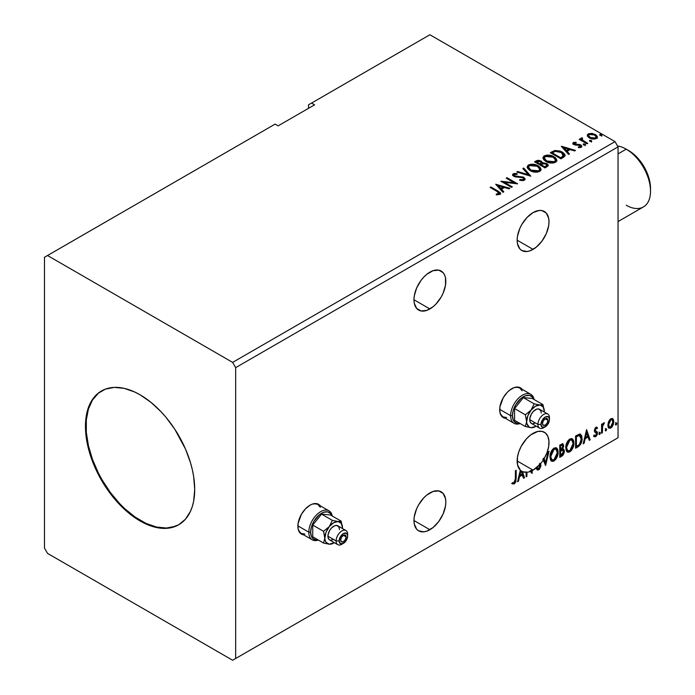 <?xml version="1.0" encoding="UTF-8"?>
<svg xmlns="http://www.w3.org/2000/svg" width="695" height="695" viewBox="0 0 695 695"><rect width="100%" height="100%" fill="white"/><g stroke="black" fill="none" stroke-linecap="round" stroke-linejoin="round"><path stroke-width="1.04" d="M319.509 505.239L319.691 505.465A17.167 9.912 120 0 0 318.293 504.17M310.022 505.187A17.167 9.912 -60 0 1 318.605 504.335A17.167 9.912 -60 0 1 320.299 505.812L316.764 503.658L312.385 504.092L310.022 505.187L305.374 508.94L301.439 514.248L298.112 523.344L298.112 528.817L299.927 532.822L303.559 534.803A17.167 9.912 -60 0 1 301.439 534.073A17.167 9.912 -60 0 1 298.807 520.32A17.167 9.912 -60 0 1 310.022 505.187M521.32 388.722L521.502 388.948A17.167 9.912 120 0 0 520.103 387.662M511.833 388.679A17.167 9.912 -60 0 1 520.416 387.827A17.167 9.912 -60 0 1 522.11 389.296L518.574 387.141L514.196 387.575L509.461 390.312L507.185 392.423L503.25 397.74L499.922 406.827L499.922 412.3L501.738 416.305L505.369 418.286A17.167 9.912 -60 0 1 503.25 417.556A17.167 9.912 -60 0 1 500.617 403.804A17.167 9.912 -60 0 1 511.833 388.679M429.892 272.162A22.535 13.005 -60 0 1 441.16 271.041A22.535 13.005 -60 0 1 444.609 289.094A22.535 13.005 -60 0 1 429.892 308.954L413.959 299.754L414.263 303.168L416.644 308.424L421.04 310.96L426.782 310.396L433.002 306.808L435.991 304.036L441.16 297.06L443.141 293.125L445.521 285.124L445.521 277.948L444.609 275.02L443.141 272.683L438.745 270.147L433.002 270.72L426.782 274.308L423.794 277.079L421.04 280.372L416.644 287.982L414.263 295.992L413.959 299.754L429.892 308.954A22.535 13.005 -60 0 1 418.625 310.066A22.535 13.005 -60 0 1 415.176 292.013A22.535 13.005 -60 0 1 429.892 272.162M429.892 492.929A22.535 13.005 -60 0 1 441.16 491.808A22.535 13.005 -60 0 1 444.609 509.861A22.535 13.005 -60 0 1 429.892 529.72L413.959 520.52L414.263 523.934L416.644 529.19L418.625 530.832L423.794 531.84L426.782 531.162L433.002 527.574L438.745 521.511L443.141 513.892L445.521 505.891L445.825 502.12L445.521 498.715L443.141 493.45L438.745 490.913L433.002 491.487L426.782 495.075L423.794 497.846L418.625 504.813L416.644 508.749L414.263 516.759L413.959 520.52L429.892 529.72A22.535 13.005 -60 0 1 418.625 530.832A22.535 13.005 -60 0 1 415.176 512.78A22.535 13.005 -60 0 1 429.892 492.929M533.074 433.35A22.535 13.005 -60 0 1 544.341 432.238A22.535 13.005 -60 0 1 544.185 458.526L543.577 458.179A22.535 13.005 -60 0 1 542.891 459.299L543.49 459.656A22.535 13.005 -60 0 1 540.614 463.608L540.006 463.252A22.535 13.005 -60 0 1 539.216 464.173L539.824 464.521A22.535 13.005 -60 0 1 533.074 470.15L517.141 460.95L533.074 470.15L539.824 464.521L540.128 466.11L539.294 468.056L538.069 468.725L537.009 467.518L536.34 468.526L537.513 470.002L539.224 469.464L540.832 466.441L540.614 463.608A22.535 13.005 120 0 0 543.49 459.656L545.601 465.546L549.007 451.316L548.12 451.828L545.532 462.618L544.185 458.526L547.034 452.567L548.668 446.529L548.946 440.943L547.834 436.304L545.445 433.011L541.97 431.352L537.721 431.473L530.876 434.801L526.645 438.623L521.311 446.129L518.826 451.75L517.419 457.362L517.558 464.868L520.32 470.141L517.549 481.739L518.444 481.227L519.53 476.666L522.518 474.946L523.604 478.247L524.499 477.726L522.466 471.601L526.132 472.322L526.132 476.787L526.949 476.318L526.949 472.27A22.535 13.005 120 0 0 530.459 471.41L532.075 473.356L532.257 470.593A22.535 13.005 120 0 0 533.074 470.15A22.535 13.005 -60 0 1 532.257 470.593L531.649 470.246L531.649 472.843L531.649 470.246A22.535 13.005 -60 0 1 529.851 471.062L532.075 473.356L532.257 470.593L531.649 470.246A22.535 13.005 120 0 1 529.851 471.062L530.459 471.41A22.535 13.005 -60 0 1 526.949 472.27L526.341 471.922L526.341 475.962L526.949 476.318L526.949 472.27L526.341 471.922L526.132 476.084L526.949 476.318L526.132 476.787L526.132 472.322A22.535 13.005 -60 0 1 522.466 471.601L521.867 471.253L523.891 477.378L524.499 477.726L521.867 471.253L523.891 477.378L523.413 477.656L524.499 477.726L523.604 478.247L521.91 474.589L522.518 474.946L519.53 476.666L518.922 476.31L519.53 476.666L518.444 481.227L517.836 480.879L518.444 481.227L517.549 481.739L520.32 470.141A22.535 13.005 -60 0 1 518.826 451.75A22.535 13.005 -60 0 1 533.074 433.35M533.074 212.583A22.535 13.005 -60 0 1 544.341 211.471A22.535 13.005 -60 0 1 547.79 229.524A22.535 13.005 -60 0 1 533.074 249.383L517.141 240.183L517.445 243.597L519.825 248.853L521.806 250.495L526.975 251.503L529.964 250.826L536.184 247.238L541.926 241.174L546.322 233.555L548.702 225.554L549.007 221.783L548.702 218.378L546.322 213.113L541.926 210.576L539.172 210.463L533.074 212.583L526.975 217.509L521.806 224.476L519.825 228.412L517.445 236.413L517.141 240.183L533.074 249.383A22.535 13.005 -60 0 1 521.806 250.495A22.535 13.005 -60 0 1 518.357 232.443A22.535 13.005 -60 0 1 533.074 212.583M101.757 390.807A77.249 44.602 -120 0 0 90.298 452.81A77.249 44.602 -120 0 0 140.685 520.607L140.077 520.955A77.249 44.602 60 0 1 89.612 452.879A77.249 44.602 60 0 1 101.453 390.981A77.249 44.602 60 0 1 140.077 394.803L150.737 402.17L160.979 411.675L165.827 417.122L174.732 429.128L185.496 449.057L190.543 462.879L192.35 469.751L193.653 476.509L194.704 489.419L193.653 501.121L192.35 506.368L190.543 511.155L185.496 519.148L178.702 524.786L170.423 527.853L160.979 528.226L155.932 527.401L145.429 523.743L134.726 517.567L124.223 509.088L114.328 498.645L101.453 480.184L97.847 473.521L91.896 459.803L87.805 446.016L85.711 432.681L85.711 420.31L86.501 414.646L87.805 409.39L91.896 400.337L97.847 393.492L105.423 389.113L114.328 387.384L124.223 388.366L134.726 392.015L140.077 394.803A77.249 44.602 60 0 1 190.543 462.879A77.249 44.602 60 0 1 178.702 524.786A77.249 44.602 60 0 1 140.077 520.955L140.685 520.607A77.249 44.602 -120 0 0 179.006 524.603M44.48 257.263L44.48 548.12L47.521 553.376L232.634 660.25L615.014 439.483L232.634 660.25L235.666 658.495L235.666 367.646L618.046 146.88L618.046 437.737L235.666 658.495L618.046 437.737L615.014 439.483L618.046 437.737L618.046 146.88L235.666 367.646L232.634 362.39L47.521 255.517L44.48 257.263L44.48 548.12L47.521 553.376L232.634 660.25L235.666 658.495L235.666 367.646L232.634 362.39L615.014 141.624L232.634 362.39L47.521 255.517L275.124 124.11L44.48 257.263M308.502 104.832L308.502 108.342L308.502 104.832L429.892 34.75L615.014 141.624L618.046 146.88L615.014 141.624L429.892 34.75L308.502 104.832M549.962 456.945L550.501 459.855L552.256 461.402L554.054 460.976L555.861 459.299L558.076 453.305L557.903 450.099L557.147 448.501L555.818 447.676L553.515 448.44L551.769 450.456L550.431 453.583L549.962 456.945L551.639 461.167L554.054 460.976C556.825 458.578 558.181 455.642 558.128 452.176L556.452 447.901L553.993 448.119C551.248 450.542 549.901 453.488 549.962 456.945M565.756 447.832L566.295 450.742L568.05 452.28L569.857 451.854L571.655 450.178L573.87 444.183L573.705 440.978L572.941 439.379L571.62 438.554L569.309 439.318L567.563 441.334L566.234 444.461L565.756 447.832L567.433 452.054L569.857 451.854C572.619 449.457 573.974 446.529 573.922 443.054L572.254 438.78L569.787 438.997C567.042 441.421 565.695 444.366 565.756 447.832M586.589 429.614L583.183 443.844L584.078 443.332L585.164 438.771L588.152 437.051L589.238 440.352L590.133 439.831L586.589 429.614L583.183 443.844L584.078 443.332L585.164 438.771L588.152 437.051L589.238 440.352L590.133 439.831L586.589 429.614M598.986 433.862L599.368 434.557L599.959 434.219L600.176 432.49L599.02 433.48L599.663 434.488L600.341 433.072L599.663 432.446L598.986 433.862L599.663 434.488M605.249 430.24L605.632 430.943L606.222 430.605L606.44 428.876L605.284 429.866L605.927 430.874L606.605 429.458L605.927 428.824L605.249 430.24L605.927 430.874M615.457 424.35L615.848 425.045L616.43 424.706L616.656 422.977L615.501 423.967L616.144 424.975L616.821 423.559L616.144 422.934L615.457 424.35L616.144 424.975M612.278 418.477L613.033 418.972L610.836 418.764L608.629 421.517L608.003 426.643L608.559 427.781L610.488 428.216L612.147 426.852L613.424 424.263L613.815 421.283L613.225 419.215L612.095 418.433L610.175 419.241L608.629 421.517L607.83 425.158L609.055 428.216L610.836 428.042L613.824 421.7L612.608 418.607M601.566 433.228L602.383 432.759L602.643 425.913L604.433 422.769L603.321 423.238L602.383 425.114L602.383 423.794L601.566 424.271L601.566 433.228L602.383 432.759L602.513 426.6L604.433 422.769L603.807 422.821L602.383 425.114L602.383 423.794L601.566 424.271L601.566 433.228M596.327 428.355L595.354 428.103L597.005 428.789L597.483 427.746L596.727 427.251L597.483 427.746L595.91 427.382L595.224 427.981L594.364 430.978L594.807 432.108L596.475 432.933L596.605 434.219L595.667 435.695L594.546 435.4L594.077 436.495L595.763 436.738L597.257 434.61L597.335 432.186L595.172 430.109L595.78 428.58L597.005 428.789L597.483 427.746L595.91 427.382L594.355 430.631L594.616 431.856L596.666 433.671L595.667 435.695L594.546 435.4L594.442 436.825L593.834 436.477M578.032 446.824L580.62 444.331L581.993 440.17L581.741 435.843L580.021 434.054L575.564 435.982L575.564 448.249L578.032 446.824L577.423 446.468L575.564 447.545L577.423 446.468L578.032 446.824C580.864 444.739 582.219 441.968 582.097 438.493L580.612 434.253L579.699 434.036L575.564 435.982L575.564 448.249L578.032 446.824M559.762 457.371L562.95 455.26L564.253 452.549L564.149 449.847L562.715 449.048L563.715 445.86L562.741 443.792L559.762 445.104L559.762 457.371L561.89 456.137L564.392 451.211L563.619 449.205L562.715 449.048L563.715 445.86L562.976 443.888L559.762 445.104L559.762 457.371M515.369 478.89L514.952 481.887L514.1 482.782L512.658 482.521L512.241 483.703L514.248 483.963L515.846 481.844L516.185 470.263L515.369 470.732L515.369 478.89L514.239 482.712L512.658 482.521L512.649 483.981L512.041 483.633L514.248 483.963L516.185 478.542L516.185 470.263L515.369 470.732L515.369 478.89M542.891 459.299L545.601 465.546L549.007 451.316L548.12 451.828L545.532 462.618L543.577 458.179A22.535 13.005 120 0 1 542.891 459.299M538.668 468.604L537.009 467.518L536.34 468.526L537.348 469.924L538.729 469.829L540.971 465.216L540.006 463.252A22.535 13.005 -60 0 1 539.216 464.173L540.154 465.667L538.668 468.604L537.53 468.387M525.524 471.966L526.132 472.322L525.524 471.966A22.535 13.005 120 0 0 526.341 471.922A22.535 13.005 -60 0 1 525.524 471.966M531.727 472.947L532.257 473.252L531.727 472.947M521.154 470.845L522.162 473.886L519.877 475.206L520.955 470.689L520.346 470.341L519.269 474.85L519.877 475.206L519.269 474.85L520.346 470.341A22.535 13.005 -60 0 1 520.286 470.289A22.535 13.005 120 0 0 520.346 470.341L520.955 470.689A22.535 13.005 120 0 0 521.154 470.845L522.162 473.886L519.877 475.206L520.955 470.689A22.535 13.005 -60 0 0 521.154 470.845M314.574 104.832L311.542 103.077L314.574 104.832L278.156 125.856L275.124 124.11L278.156 125.856L314.574 104.832M589.873 141.259L591.054 141.502L591.645 140.911L590.038 140.234L589.456 140.572L589.873 141.259L591.436 141.38L591.228 140.477L589.664 140.355L589.873 141.259L589.664 140.355M583.6 144.881L584.79 145.116L585.381 144.525L583.774 143.856L583.192 144.195L583.6 144.881L585.173 144.994L584.964 144.091L583.4 143.978L583.6 144.881L583.4 143.978M561.343 146.332L568.553 154.429L569.448 153.916L567.137 151.319L570.117 149.599L574.609 150.937L575.503 150.424L561.473 146.254L568.553 154.429L569.448 153.916L567.137 151.319L570.117 149.599L574.609 150.937L575.503 150.424L561.343 146.332M545.862 161.457L549.189 162.752L553.159 163.021L555.939 161.987L556.843 160.145L555.653 157.93L553.489 156.436L550.631 155.385L546.618 155.124L544.037 156.019L542.986 157.461L543.664 159.633L545.862 161.457C548.85 163.221 552.065 163.499 555.496 162.283L556.851 160.328L553.985 156.705C550.97 154.907 547.73 154.629 544.263 155.88L542.951 157.852L545.862 161.457M495.7 184.227L502.919 192.324L503.814 191.811L501.495 189.214L504.483 187.494L508.975 188.832L509.869 188.319L495.7 184.227L502.919 192.324L503.814 191.811L501.495 189.214L504.483 187.494L508.975 188.832L509.869 188.319L495.7 184.227M524.369 180.257L525.072 178.728L523.213 177.034L515.968 176.252L514.204 175.496L514.343 174.41L517.123 174.376L517.115 173.628L514.118 173.472L512.675 174.384L513.092 175.748L514.786 176.73L522.909 177.764L523.752 178.685L523.378 179.562L519.791 179.597L519.66 180.292L523.309 180.622L525.142 179.145L523.743 177.303L514.613 175.809L514.343 174.41L517.123 174.376L517.115 173.628L513.266 173.776L512.597 174.766L513.84 176.304L522.909 177.764L523.769 178.867L523.222 179.658L519.791 179.597L519.66 180.292L524.369 180.257M530.068 170.579L533.395 171.874L537.365 172.143L540.145 171.109L541.049 169.267L539.859 167.052L537.174 165.306L530.824 164.246L528.243 165.141L527.158 166.809L527.861 168.755L530.068 170.579C533.056 172.343 536.262 172.621 539.702 171.404L541.058 169.45L538.182 165.827C535.176 164.029 531.936 163.751 528.469 164.993L527.149 166.974L530.068 170.579M600.08 135.369L601.271 135.603L601.853 135.012L600.254 134.343L599.663 134.682L600.08 135.369L601.644 135.482L601.444 134.578L599.881 134.465L600.08 135.369L599.881 134.465M542.361 163.117L541.092 161.058L541.092 161.761L538.208 160.988L536.019 161.657L541.092 161.761L541.092 161.058L536.019 160.953L536.019 161.657L535.124 162.17L536.019 160.953L534.516 161.822L545.132 167.955L548.181 165.758L548.007 164.663L546.748 163.542L542.361 162.943L541.674 161.457L539.277 160.389L537.166 160.441L534.516 161.822L545.132 167.955L548.242 165.427L546.748 163.542L542.387 162.665L542.387 163.368M530.841 176.209L523.752 168.034L522.866 168.546L528.339 174.688L517.697 171.526L516.811 172.039L530.841 176.209L523.752 168.034L522.866 168.546L528.339 174.688L517.697 171.526L516.811 172.039L530.841 176.209M497.186 191.533L499.14 193.34L496.256 194.131L496.656 194.843L499.887 194.392L500.6 193.54L500.252 192.602L490.939 186.981L490.123 187.45L497.186 191.533L498.793 193.766L496.256 194.131L496.656 194.843L499.887 194.392L500.609 193.41L498.107 191.116L490.939 186.981L490.123 187.45L497.186 191.533M512.319 186.903L504.414 182.342L517.627 183.836L507.003 177.703L506.186 178.172L514.109 182.75L500.878 181.239L511.503 187.372L512.319 186.903L504.414 182.342L517.627 183.836L507.003 177.703L506.186 178.172L514.109 182.75L500.878 181.239L511.503 187.372L512.319 186.903M563.402 157.409L565.07 155.793L564.8 154.29L562.75 152.344L560.014 151.024L555.079 150.485L550.31 152.7L560.934 158.834L563.402 157.409L565.131 155.367L562.29 152.075L554.827 150.537L550.31 152.7L560.934 158.834L563.402 157.409M574.383 143.752L574.643 144.803L574.383 143.048L576.251 142.918L576.059 142.258L576.059 142.892L576.059 142.258L573.21 142.631L572.871 143.604L573.523 144.386L580.351 145.742L580.221 146.749L578.283 146.932L578.535 147.609L580.681 147.496L581.811 146.697L581.428 145.464L580.073 144.638L574.47 143.995L574.235 143.161L576.251 142.918L576.059 142.258L573.514 142.458L573.384 143.231L574.774 142.909M580.907 139.052L581.281 137.966L581.142 140.225L579.995 139.565L581.142 140.225L581.142 139.521L579.995 138.861L579.995 139.565L579.995 138.861L579.178 139.339L586.945 143.822L587.761 143.344L582.41 140.042L581.845 139.217L582.601 138.461L582.167 137.758L580.924 138.314L581.142 139.521L579.995 138.861L579.178 139.339L586.945 143.822L587.761 143.344L582.61 140.225L582.167 137.758L580.829 138.661M587.388 135.925L588.995 137.758L591.775 138.913L595.033 139.035L597.283 137.575L597.24 136.455L595.989 134.934L592.288 133.449L588.656 133.727L587.527 134.587L587.388 135.925L589.343 137.975L596.336 138.548L597.37 137.097L595.337 134.517L591.784 133.379L588.309 133.909L587.292 136.081M599.837 135.186L601.444 135.282L601.444 134.578L601.644 136.185M601.644 135.482L601.444 134.578M601.714 135.482L599.811 135.212M542.361 162.943L542.361 163.638L546.748 164.237L546.748 163.542L548.181 165.758M548.19 165.792L545.81 163.811L542.361 163.638M546.852 165.888L544.863 167.556L540.91 165.271L540.91 164.576L542.752 163.655L545.931 164.011L546.852 165.193L545.801 167.017L546.852 165.897L546.852 165.193L544.863 166.852L544.863 167.556L545.801 166.314L544.863 166.852L540.91 164.576L540.91 165.271L544.863 167.556L544.863 166.852L540.91 164.576L544.437 163.525L546.122 164.133L546.852 165.184M541.153 163.646L540.606 164.176M540.241 164.402L540.241 163.707L539.824 164.646L536.418 162.682L536.418 161.978L540.293 161.544L541.214 162.682L540.241 164.402L541.214 162.682M539.824 163.942L536.418 161.978L536.418 162.682L539.824 164.646L539.824 163.942L536.418 161.978L538.364 161.101L540.293 161.544L541.214 162.639L539.824 163.942M527.184 167.33L528.469 164.993L528.469 165.697C531.936 164.454 535.176 164.732 538.182 166.531L538.182 165.827L541.023 169.788M541.049 169.971L540.458 168.451L538.651 166.817L533.534 164.976L528.982 165.436L527.158 167.504M539.685 169.954L537.721 171.865L533.534 171.847L530.155 170.336L528.548 167.782M528.548 167.208L530.876 170.805L530.876 170.101L530.876 170.805L538.582 171.491L538.582 170.796L530.876 170.101L528.548 167.208L529.599 165.601L537.365 166.296L539.694 169.128L538.582 171.491L539.694 169.128M517.61 172.282L517.697 171.526L517.697 172.23L528.339 175.392L528.339 174.688L528.339 175.392L517.61 172.282M523.283 169.007L523.752 168.034L523.752 168.737L530.268 176.043L523.752 168.737L523.283 169.007M523.769 179.649L522.423 180.596L519.791 180.3L519.791 179.597L519.791 180.3L523.222 180.361L523.769 178.867M512.658 175.114L513.266 173.776L513.266 174.48L517.115 174.332L517.115 173.628L517.115 174.376L514.118 174.176L512.597 175.435M513.944 175.661L514.343 174.41M514.343 175.114L514.613 176.504L514.613 175.809L514.613 176.504L516.481 177.017L516.481 176.313L516.481 177.017L518.548 177.043L518.548 176.339L518.548 177.043L523.743 177.998L523.743 177.303L525.09 179.475M525.072 179.432L522.623 177.52L515.716 176.912L514.204 176.2L513.996 175.444M500.6 193.957L499.106 192.419L490.731 187.798L490.939 186.981L490.939 187.685L498.107 191.82L498.107 191.116L498.107 191.82L500.539 193.749M499.14 193.853L498.471 194.6L496.256 194.835L498.098 194.687L498.098 193.992L498.098 194.687L498.793 194.47L498.793 193.766M496.412 185.018L509.061 188.779L496.412 185.018M501.495 189.917L501.495 189.214L503.397 192.055L501.495 189.917M498.332 186.373L500.756 189.083L503.041 187.772L503.041 187.068L503.041 187.772L500.756 189.083L498.332 185.669L503.041 187.068L500.756 188.388L498.332 185.669L498.332 186.373M502.155 181.977L514.109 183.445L514.109 182.75L514.109 183.445L502.155 181.977M506.794 178.528L507.003 177.703L507.003 178.407L516.368 183.81L506.794 178.528M504.414 183.037L504.414 182.342L504.414 183.037L511.711 187.25L504.414 183.037M542.977 158.217L544.263 156.575C547.73 155.333 550.97 155.611 553.985 157.409L553.985 156.705L556.817 160.667M556.843 160.849L556.252 159.329L554.445 157.696L549.328 155.854L544.776 156.314L542.96 158.391M555.487 160.832L553.515 162.743L549.328 162.726L545.949 161.214L544.35 158.668M544.341 158.086L546.678 161.683L546.678 160.979L546.678 161.683L554.384 162.369L554.384 161.674L546.678 160.979L544.341 158.086L545.393 156.488L553.159 157.183L555.487 160.006L554.384 162.369L555.487 160.006M564.8 154.994L561.916 152.561L557.911 151.197L554.41 151.336L550.918 153.048L551.917 151.771L551.917 152.474L554.827 151.232L554.827 150.537L554.827 151.232L562.29 152.77L562.29 152.075L565.096 155.715M563.68 155.741L563.072 156.905L560.657 158.434L552.212 153.56L560.657 158.434L560.657 157.73L552.212 152.857L552.212 153.56L552.212 152.857L555.401 151.362L561.473 152.544L563.454 156.505L563.68 155.072L561.534 157.226L561.534 157.93L563.454 156.505L563.454 155.81L560.657 157.73L560.657 158.434L561.534 157.226L560.657 157.73L552.212 152.857L555.027 151.467L557.903 151.284L561.169 152.37L563.445 154.273L563.454 155.81M562.047 147.123L574.704 150.885L562.047 147.123M567.137 152.023L567.137 151.319L569.031 154.16L567.137 152.023M563.966 148.478L566.39 151.189L568.675 149.877L568.675 149.173L568.675 149.877L566.39 151.189L563.966 147.774L568.675 149.173L566.39 150.494L563.966 147.774L563.966 148.478M574.643 144.108L574.643 144.803L575.538 145.099L575.538 144.404L574.643 144.108L574.383 143.048M577.154 144.386L575.538 144.404L575.538 145.099L577.154 145.09L577.154 144.386L577.154 145.09L579.283 145.125L579.283 144.421L577.154 144.386M579.352 147.679L580.221 147.453L580.221 146.749L578.283 146.932L578.535 147.609L581.272 147.253L581.871 146.393L580.751 144.96L579.283 144.421L579.283 145.125L580.751 145.663L580.751 144.96L581.802 146.723M572.906 143.683L573.384 142.527L572.828 143.318L573.861 144.603L579.969 145.455L580.534 147.14L579.3 147.679M580.542 146.784L580.568 146.254L580.221 146.749M575.364 142.909L572.88 143.726M581.819 146.767L579.691 145.22L574.834 144.908L574.235 143.865M583.357 144.699L584.964 144.795L584.964 144.091L585.173 145.698M585.173 144.994L584.964 144.091M585.233 144.994L583.331 144.725M581.281 137.966L581.281 138.67L582.167 138.461L582.167 137.758L582.219 138.54L580.846 139.217M581.923 139.443L582.097 138.592M582.097 139.295L582.61 140.929L582.61 140.225L582.61 140.929L585.147 142.545L585.147 141.841L585.147 142.545L587.153 143.7L582.749 141.042L581.828 139.695M589.621 141.085L591.228 141.181L591.228 140.477L591.436 142.084M591.436 141.38L591.228 140.477M591.497 141.38L589.595 141.111M597.283 138.279L596.536 136.107L592.774 134.239L589.047 134.283L587.327 135.725L588.309 133.909L588.309 134.613L591.784 134.083L591.784 133.379L591.784 134.083L595.337 135.212L595.337 134.517L597.326 137.436M596.075 137.332L595.38 138.705L592.661 139.052L589.673 137.888L588.604 135.907M588.622 135.855L590.168 138.209L590.168 137.506L590.168 138.209L595.38 138.705L595.38 138.001L590.168 137.506L588.561 135.49L589.256 134.465L594.529 134.986L596.11 136.924L595.38 138.705L596.11 136.924M537.365 166.296L539.207 167.851L539.668 169.432L538.773 170.675L536.705 171.37L531.684 170.518L529.529 169.12L528.565 167.46L529.243 165.844L531.501 165.036L533.656 165.054L537.365 166.296M503.041 187.068L500.756 188.388L498.332 185.669L503.041 187.068M553.159 157.183L555.01 158.729L555.487 160.128L554.567 161.561L552.499 162.248L547.478 161.396L545.323 159.998L544.359 158.338L545.036 156.722L547.295 155.915L553.159 157.183M568.675 149.173L566.39 150.494L563.966 147.774L568.675 149.173M594.529 134.986L596.11 136.846L595.624 137.836L594.112 138.392L590.437 137.645L588.569 135.577L589.013 134.621L590.55 134.083L594.529 134.986M615.535 422.577L616.144 422.934M616.821 423.559L616.213 423.212L615.492 424.645M615.457 424.662L616.178 422.881M613.033 418.972L612.425 418.616L613.824 421.7L613.216 421.344L610.227 427.694L610.836 428.042L608.759 427.998M608.281 427.755L610.566 427.468L612.486 424.81L613.207 420.935L612.226 418.425M609.254 426.808L608.168 425.453L608.325 422.412L609.706 419.91L611.574 419.511M612.06 419.78L610.219 419.511L612.06 419.78L613.007 422.178L610.827 426.939L609.532 427.034L608.047 424.341L609.532 427.034M608.655 424.697L610.827 419.867L610.219 419.511L608.047 424.341L608.655 424.697L609.854 420.796L611.087 419.737L612.182 419.867L612.981 422.795L611.8 426.035L610.575 427.069L609.463 426.991L608.655 424.697M605.319 428.476L605.927 428.824M606.605 429.458L606.005 429.11L605.276 430.544L605.962 428.772M601.783 424.15L602.383 425.114L601.783 424.15M602.947 423.733L603.66 422.925L603.434 423.594L604.042 423.941L603.008 423.689M602.191 425.001L601.905 426.243L602.513 426.6L601.905 426.243L601.783 429.397L602.383 429.745L601.783 429.397L601.783 432.412L602.383 432.759L601.566 432.533L602.244 424.862M599.055 432.09L599.663 432.446M600.341 433.072L599.733 432.724L599.012 434.158M598.977 434.175L599.698 432.394M597.483 427.746L596.432 427.034M596.875 427.39L596.44 428.346L596.875 427.39M595.962 428.45L595.354 428.103L594.564 429.762L595.172 430.109L595.962 428.45L597.005 428.789M596.423 431.343L594.564 429.762L595.346 430.848M597.214 431.925L596.605 431.578L596.875 432.803L597.483 433.159L597.214 431.925L595.363 430.813M595.962 428.077L595.172 428.233L594.572 429.545L595.572 430.917M594.077 436.495L595.763 436.738L597.483 433.159L596.875 432.803L595.155 436.391L595.763 436.738L593.469 436.147M595.667 435.695L594.546 435.4M593.938 435.044L595.059 435.339M594.616 431.856L596.475 432.933M594.998 432.16L595.684 432.42M594.182 436.599L595.545 436.113L596.458 434.766L596.875 432.803L596.406 431.326M586.45 430.188L589.525 439.483L590.133 439.831L589.047 439.761L589.525 439.483L586.45 430.188M587.544 436.695L588.152 437.051L587.544 436.695L584.556 438.423L585.164 438.771L584.556 438.423L583.47 442.984L584.078 443.332L583.383 443.028L584.556 438.423L587.544 436.695M586.05 432.186L584.912 436.964L585.52 437.311L584.912 436.964L586.05 432.186L587.805 435.991L585.52 437.311L586.658 432.533L586.05 432.186M580.299 434.114L582.097 438.493L581.489 438.145C581.611 441.612 580.255 444.392 577.423 446.468L579.656 444.531L581.168 440.995L581.376 436.512L580.238 434.071M579.265 435.444L580.421 435.852L581.081 437.12L580.898 441.716L579.439 444.435L576.381 446.52L576.381 436.773L578.692 435.583L580.116 435.609L578.657 435.096L579.265 435.444L578.657 435.096L576.303 436.113L576.911 436.46L575.773 436.417L576.381 436.773L579.265 435.444L581.281 438.962L579.439 444.435L576.381 446.52L575.773 446.164L576.381 446.52L576.381 436.773L575.773 436.417L575.773 446.164L575.773 436.417L578.379 435.148L579.621 435.339M571.942 438.641L573.922 443.054L573.323 442.706C573.375 446.173 572.011 449.109 569.248 451.507L569.857 451.854L567.146 451.846M566.72 451.637L569.248 451.507L571.768 448.692L573.097 445.017L573.088 440.621M573.097 440.63L572.332 439.032M567.78 450.586L566.147 448.649L566.382 444.148L568.458 440.465L569.978 439.588L571.247 439.813M571.49 439.987L569.222 439.883L571.785 440.117L573.106 443.523L569.831 450.612L567.919 450.76L565.965 446.998L567.624 450.542M566.573 447.354L569.831 440.239L569.222 439.883L565.965 446.998L566.573 447.354L566.99 444.505L568.38 441.612L570.213 440.048L572.002 440.265L572.932 441.864L573.071 444.435L571.281 449.257L569.831 450.612L568.388 450.933L567.355 450.264L566.573 447.354M562.646 443.775L563.715 445.86L563.106 445.512L562.655 447.71M562.455 445.174L562.898 446.355L560.578 449.821L560.578 445.886L559.97 445.538L559.97 449.465L560.578 449.821L560.578 445.886L562.455 445.174L560.822 445.052L561.43 445.399L560.822 445.052L559.97 445.538L560.578 445.886L562.481 445.191L562.863 446.876L562.107 448.701L562.715 449.048L562.116 448.701L560.578 449.821L559.97 449.465L559.97 445.538L561.934 444.878M563.28 449.074L564.392 451.211L563.784 450.864L561.282 455.79L561.89 456.137L561.282 455.79L559.762 456.667L562.09 455.173L563.159 453.609L563.784 450.864L563.193 448.987M562.559 447.91L563.106 445.512L562.507 443.636M563.072 444.939L562.967 444.418M562.29 450.23L563.402 450.751L563.402 452.827L562.516 454.374L560.578 455.633L560.578 451.081L559.97 450.725L559.97 455.286L560.578 455.633L560.578 451.081L563.019 450.317L561.69 449.882L562.29 450.23L561.69 449.882L560.387 450.49L560.995 450.838L559.97 450.725L560.578 451.081L562.29 450.23L563.576 451.68L560.578 455.633L559.97 455.286L559.97 450.725L561.829 449.865L562.794 450.403M556.148 447.754L558.128 452.176L557.52 451.82C557.572 455.295 556.217 458.231 553.455 460.629L554.054 460.976L551.343 460.967M550.927 460.75L552.508 461.011L553.924 460.316L556.547 456.598L557.52 451.82L556.539 448.153M551.986 459.708L550.344 457.762L550.744 452.775L553.038 449.265L555.453 448.935M555.687 449.109L553.42 449.005L555.983 449.239L557.312 452.645L554.028 459.734L552.125 459.873L550.171 456.12L551.83 459.664M550.779 456.476L554.028 449.352L553.42 449.005L550.171 456.12L550.779 456.476L551.352 453.123L552.586 450.734L554.41 449.17L556.209 449.387L557.129 450.986L557.268 453.557L555.487 458.379L554.028 459.734L552.595 460.055L551.552 459.378L550.779 456.476M548.207 451.776L545.132 464.616L548.207 451.776M536.905 469.646L539.085 468.612L540.363 464.859L538.121 469.472L538.729 469.829L537.061 469.698M536.401 467.17L538.06 468.248M539.546 465.32L539.277 464.269M537.461 468.378L536.67 467.683M521.91 474.589L518.922 476.31L517.749 480.923L518.922 476.31L521.91 474.589M521.18 470.897A22.535 13.005 120 0 0 521.867 471.253A22.535 13.005 -60 0 1 521.198 470.915A22.535 13.005 -60 0 1 521.18 470.897M512.241 483.703L514.248 483.963L513.64 483.607L515.369 481.036L515.586 470.611L515.586 478.195L516.185 478.542L515.586 478.195L513.64 483.607L511.633 483.355M587.805 435.991L585.52 437.311L586.658 432.533L587.805 435.991M98.455 393.135L92.505 399.981L88.413 409.042L86.319 419.962L86.319 432.325L88.413 445.66L92.505 459.447L98.455 473.165L102.061 479.828L110.331 492.46L119.775 503.736L124.822 508.74L135.325 517.21L146.037 523.396L156.54 527.045L166.435 528.026L175.34 526.297M502.945 417.374A17.167 9.912 120 0 0 504.761 417.938L504.483 417.886M301.135 533.89A17.167 9.912 120 0 0 302.951 534.455L302.673 534.403M650.52 191.212L650.52 188.415A30.901 17.844 -120 0 0 628.671 150.563L626.238 149.164A34.333 19.825 60 0 1 650.52 191.212A34.333 19.825 60 0 1 626.238 205.234M618.046 221.575L643.405 206.928A34.333 19.825 -120 0 0 648.67 179.423A34.333 19.825 -120 0 0 626.238 149.164L632.928 153.508L637.028 157.313L644.117 166.878L648.852 177.798L650.52 188.415M626.238 149.164L618.046 153.89L626.238 149.164A34.333 19.825 -120 0 0 617.534 146.002A34.333 19.825 60 0 1 626.238 149.164L628.671 150.563M346.136 536.905L343.399 535.324L345.337 535.133A3.866 2.233 -60 0 1 346.136 536.905L345.337 539.589L343.399 541.631L341.471 541.822L340.672 540.058A3.866 2.233 -60 0 1 342.357 536.166A3.866 2.233 -60 0 1 345.337 535.133L346.136 536.905A3.866 2.233 -60 0 1 344.451 540.788A3.866 2.233 -60 0 1 341.471 541.822A3.866 2.233 -60 0 1 340.672 540.058L341.471 537.365L343.399 535.324L346.136 536.905M308.806 532.17A16.741 9.66 120 0 0 318.38 540.058A16.741 9.66 -60 0 1 312.272 539.833A16.741 9.66 -60 0 1 308.806 532.17L297.886 525.863L308.806 532.17A16.741 9.66 -60 0 1 316.112 515.325A16.741 9.66 -60 0 1 329.013 510.842A16.741 9.66 -60 0 1 332.262 516.011A16.741 9.66 120 0 0 319.509 512.389A16.741 9.66 120 0 0 308.806 532.17L310.63 532.17L308.806 532.17M318.006 539.841A15.446 8.922 -60 0 1 310.63 532.17L311.456 536.523L312.472 538.112L315.487 539.859L318.006 539.841M342.705 543.725A8.158 4.709 -60 0 1 337.805 544.663A8.158 4.709 -60 0 1 336.119 540.927A8.158 4.709 -60 0 1 339.681 532.726A8.158 4.709 -60 0 1 345.962 530.537A8.158 4.709 -60 0 1 347.648 534.273L347.648 536.027A6.012 3.466 -60 0 1 343.399 543.386A6.012 3.466 -60 0 1 339.151 540.927L336.119 540.927A8.158 4.709 120 0 0 341.888 544.263L345.762 541.197L347.57 537.026L347.57 535.115L346.405 533.274L343.399 533.569L340.402 536.74L339.151 540.927L340.402 543.681L343.399 543.386M345.962 530.537L337.77 525.811A8.158 4.709 120 0 0 331.489 527.991A8.158 4.709 120 0 0 327.927 536.201L336.119 540.927L327.927 536.201A8.158 4.709 120 0 0 329.612 539.937L328.361 538.495L328.04 534.837L329.612 530.52L331.489 527.991L334.816 525.689L336.893 525.49L339.021 527.244L339.455 529.547M298.798 531.023A16.741 9.66 120 0 0 301.048 533.352L304.888 534.099M329.291 544.211L332.332 543.82L329.291 544.211A12.449 7.185 -60 0 1 324.895 537.956L323.531 543.03L329.291 544.211L334.312 542.647A12.449 7.185 -60 0 1 333.696 543.03A12.449 7.185 -60 0 1 329.291 544.211L323.531 543.03L312.75 536.809L323.531 543.03L324.895 537.956A12.449 7.185 -60 0 1 329.291 526.61L323.531 531.301L312.75 525.081L321.55 514.126L330.351 514.917L341.132 521.137L330.351 514.917L321.55 514.126L332.332 520.355L321.55 514.126L312.75 525.081L323.531 531.301L325.19 540.406L326.068 542.352L329.291 544.211M342.496 527.792L341.132 521.137L338.091 521.528L332.332 520.355L329.291 526.61L323.531 531.301L324.895 537.956L326.068 532.188L329.291 526.61A12.449 7.185 -60 0 1 338.091 521.528L332.332 520.355L329.291 526.61L333.696 522.709L338.091 521.528A12.449 7.185 -60 0 1 342.496 527.792L341.132 521.137L338.091 521.528L341.315 523.387L342.496 527.792A12.449 7.185 -60 0 1 342.47 528.521L342.496 527.792M312.75 536.809L312.75 525.081L312.75 536.809M320.352 507.315L317.78 504.361A16.741 9.66 120 0 0 314.644 503.58M331.889 515.803L330.638 513.614L327.623 511.868L323.688 512.258L319.422 514.717L313.827 521.406L311.456 526.862L310.63 532.17A15.446 8.922 -60 0 1 319.752 514.456A15.446 8.922 -60 0 1 331.889 515.803M298.476 530.398L301.048 533.352L312.272 539.833M329.013 510.842L317.78 504.361L313.94 503.614M333.696 539.529L330.49 540.258M347.648 534.273A8.158 4.709 120 0 0 341.888 530.945A8.158 4.709 120 0 0 336.119 540.927L339.151 540.927A6.012 3.466 -60 0 1 343.399 533.569A6.012 3.466 -60 0 1 347.648 536.027L347.648 534.273M547.947 420.388L545.21 418.807L547.147 418.616A3.866 2.233 -60 0 1 547.947 420.388L547.147 423.081L545.21 425.114L543.282 425.305L542.482 423.542A3.866 2.233 -60 0 1 544.168 419.658A3.866 2.233 -60 0 1 547.147 418.616L547.947 420.388A3.866 2.233 -60 0 1 546.261 424.271A3.866 2.233 -60 0 1 543.282 425.305A3.866 2.233 -60 0 1 542.482 423.542L543.282 420.849L545.21 418.807L547.947 420.388M510.617 415.653A16.741 9.66 120 0 0 520.19 423.542A16.741 9.66 -60 0 1 514.083 423.316A16.741 9.66 -60 0 1 510.617 415.653L499.696 409.355L510.617 415.653A16.741 9.66 -60 0 1 517.923 398.808A16.741 9.66 -60 0 1 530.824 394.326A16.741 9.66 -60 0 1 534.073 399.503A16.741 9.66 120 0 0 521.311 395.881A16.741 9.66 120 0 0 510.617 415.653L512.441 415.653L510.617 415.653M519.817 423.333A15.446 8.922 -60 0 1 512.441 415.653L513.266 420.006L514.283 421.604L517.297 423.342L519.817 423.333M544.515 427.208A8.158 4.709 -60 0 1 539.615 428.146A8.158 4.709 -60 0 1 537.93 424.419A8.158 4.709 -60 0 1 541.492 416.209A8.158 4.709 -60 0 1 547.773 414.029A8.158 4.709 -60 0 1 549.458 417.756L549.458 419.511A6.012 3.466 -60 0 1 545.21 426.869A6.012 3.466 -60 0 1 540.962 424.419L537.93 424.419A8.158 4.709 120 0 0 543.699 427.746L547.573 424.68L549.38 420.518L549.38 418.599L548.216 416.757L545.21 417.061L542.213 420.232L540.962 424.419L542.213 427.164L545.21 426.869M547.773 414.029L539.581 409.294A8.158 4.709 120 0 0 533.3 411.483A8.158 4.709 120 0 0 529.738 419.684L537.93 424.419L529.738 419.684A8.158 4.709 120 0 0 531.423 423.42L530.172 421.978L529.851 418.32L531.423 414.003L533.3 411.483L536.627 409.181L538.703 408.973L540.832 410.736L541.266 413.03M500.609 414.507A16.741 9.66 120 0 0 502.859 416.835L506.698 417.582M531.102 427.703L534.142 427.303L531.102 427.703A12.449 7.185 -60 0 1 526.697 421.439L525.342 426.522L531.102 427.703L535.506 426.522A12.449 7.185 -60 0 1 531.102 427.703L525.342 426.522L514.561 420.301L525.342 426.522L526.697 421.439A12.449 7.185 -60 0 1 531.102 410.093L525.342 414.785L514.561 408.564L523.361 397.618L532.161 398.4L542.943 404.62L532.161 398.4L523.361 397.618L534.142 403.838L523.361 397.618L514.561 408.564L525.342 414.785L527.001 423.898L529.277 427.138L531.102 427.703M544.307 411.275L542.943 404.62L539.902 405.02L534.142 403.838L531.102 410.093L525.342 414.785L526.697 421.439L527.879 415.68L531.102 410.093A12.449 7.185 -60 0 1 539.902 405.02L534.142 403.838L531.102 410.093L535.506 406.193L539.902 405.02A12.449 7.185 -60 0 1 544.307 411.275L542.943 404.62L539.902 405.02L543.125 406.879L544.307 411.275A12.449 7.185 -60 0 1 544.281 412.013L544.307 411.31M514.561 420.301L514.561 408.564L514.561 420.301M522.162 390.798L519.591 387.845A16.741 9.66 120 0 0 516.455 387.063M533.699 399.286L532.448 397.097L529.434 395.359L525.498 395.75L521.233 398.209L515.638 404.89L513.266 410.345L512.441 415.653A15.446 8.922 -60 0 1 521.563 397.948A15.446 8.922 -60 0 1 533.699 399.286M500.287 413.881L502.859 416.835L514.083 423.316M530.824 394.326L519.591 387.845L515.751 387.098M536.123 426.131A12.449 7.185 -60 0 1 535.506 426.522L536.123 426.131M535.506 423.012L532.301 423.742M549.458 417.756A8.158 4.709 120 0 0 543.699 414.429A8.158 4.709 120 0 0 537.93 424.419L540.962 424.419A6.012 3.466 -60 0 1 545.21 417.061A6.012 3.466 -60 0 1 549.458 419.511L549.458 417.756M317.997 503.988L318.605 504.335M102.061 390.625L101.453 390.981M601.879 135.143L601.879 135.846M541.058 169.45L541.058 170.145M500.609 193.41L500.609 194.114M556.851 160.328L556.851 161.023M574.122 143.431L574.122 144.126M572.828 143.318L572.828 144.013M585.399 144.656L585.399 145.359M591.662 141.042L591.662 141.745M597.37 137.097L597.37 137.792M588.561 135.49L588.561 136.194M609.055 428.216L608.446 427.859M596.631 428.459L596.023 428.103M595.632 431.048L595.024 430.7M594.903 435.713L594.303 435.365M596.258 432.75L595.65 432.403M567.433 452.054L566.833 451.698M571.785 440.117L571.177 439.77M567.919 450.76L567.311 450.403M562.976 443.888L562.377 443.54M551.639 461.167L551.031 460.82M555.983 449.239L555.375 448.892M552.125 459.873L551.517 459.525M179.31 524.43L178.702 524.786M502.641 417.209L503.25 417.556M300.831 533.725L301.439 534.073M329.612 539.937L337.805 544.663M333.696 543.03L332.332 543.82M531.423 423.42L539.615 428.146M535.506 426.522L534.142 427.303"/></g></svg>
